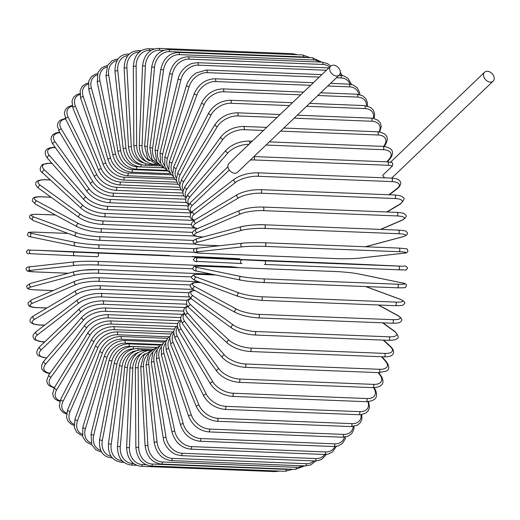 <?xml version="1.0" encoding="UTF-8"?>
<svg xmlns="http://www.w3.org/2000/svg" width="520" height="520" viewBox="0 0 520 520"><rect width="100%" height="100%" fill="white"/><g stroke="black" fill="none" stroke-linecap="round" stroke-linejoin="round"><path stroke-width="0.78" d="M329.862 70.382A6.162 4.452 46.3 0 0 334.022 75.335A6.162 4.452 46.3 0 0 339.255 75.043A6.162 4.452 46.3 0 0 340.125 70.791A6.162 4.452 46.3 0 0 335.966 65.839A6.162 4.452 46.3 0 0 330.733 66.131A6.162 4.452 46.3 0 0 329.862 70.382M330.733 66.131L228.995 163.377A6.162 4.452 46.3 0 0 228.124 167.629A6.162 4.452 46.3 0 0 232.284 172.582A6.162 4.452 46.3 0 0 237.51 172.289L339.255 75.043M384.832 177.847A6.162 4.452 46.3 0 1 382.662 175.338L392.399 166.03A16.309 6.754 164.7 0 0 387.926 165.269L253.968 159.959A16.309 6.754 164.7 0 0 250.296 160.069M387.926 165.269A1.814 1.001 92.3 0 0 388.479 163.254A1.814 1.001 92.3 0 0 387.562 161.87L392.178 162.604L392.75 163.462L392.399 166.03M494 76.895A6.162 4.452 46.3 0 0 489.847 71.942A6.162 4.452 46.3 0 0 484.614 72.234A6.162 4.452 46.3 0 0 483.743 76.486A6.162 4.452 46.3 0 0 487.897 81.439A6.162 4.452 46.3 0 0 493.129 81.146A6.162 4.452 46.3 0 0 494 76.895M46.358 358.131L38.883 355.94C35.841 354.049 36.127 350.961 39.748 346.684A1.814 1.313 46.3 0 0 39.709 348.439A1.814 1.313 46.3 0 0 41.438 349.583A16.309 6.754 164.7 0 0 46.735 357.903M39.748 346.684L79.573 308.614A1.814 1.313 46.3 0 0 79.534 310.375A1.814 1.313 46.3 0 0 81.263 311.519L41.438 349.583M79.573 308.614C85.644 303.596 93.327 301.008 102.622 300.865A1.814 1.001 92.3 0 1 103.538 302.25A1.814 1.001 92.3 0 1 102.986 304.272A16.309 6.754 164.7 0 0 81.263 311.519M184.925 307.522L102.986 304.272M187.122 300.313L101.095 296.901A16.309 5.694 167.9 0 0 79.066 302.868L37.72 334.692A16.309 5.694 167.9 0 0 42.841 341.738L44.843 341.816M44.675 341.978L42.413 341.887A1.814 1.001 -87.7 0 0 42.841 341.738M189.384 296.94L100.815 293.43A1.814 1.001 92.3 0 1 101.738 294.886A1.814 1.001 92.3 0 1 101.095 296.901M100.815 293.43C91.578 293.488 83.844 295.601 77.603 299.774A1.814 1.371 52.4 0 0 77.357 301.613A1.814 1.371 52.4 0 0 79.066 302.868M77.603 299.774L36.257 331.591A1.814 1.371 52.4 0 0 36.01 333.431A1.814 1.371 52.4 0 0 37.72 334.692M188.988 292.773L99.58 289.224A16.309 4.602 171 0 0 77.298 293.872L34.755 319.202A16.309 4.602 171 0 0 39.624 324.922L44.668 325.117M44.538 325.221L39.286 325.013A1.814 1.001 -87.7 0 0 39.624 324.922M192.849 289.406L99.378 285.701A1.814 1.001 92.3 0 1 100.308 287.235A1.814 1.001 92.3 0 1 99.58 289.224M99.378 285.701C90.227 285.668 82.472 287.3 76.102 290.596A1.814 1.423 59.2 0 0 75.627 292.494A1.814 1.423 59.2 0 0 77.298 293.872M76.102 290.596L33.553 315.926A1.814 1.423 59.2 0 0 33.078 317.824A1.814 1.423 59.2 0 0 34.755 319.202M190.528 284.967L98.449 281.314A16.309 3.471 174 0 0 75.985 284.589L32.559 303.238A16.309 3.471 174 0 0 37.258 307.587L46.911 307.97M46.82 308.029L36.998 307.639A1.814 1.001 -87.7 0 0 37.258 307.587M98.078 277.791A1.814 1.001 92.3 0 1 98.332 277.739A1.814 1.001 92.3 0 1 99.268 279.357A1.814 1.001 92.3 0 1 98.449 281.314M198.49 281.717L98.332 277.739C89.278 277.628 81.53 278.766 75.088 281.164A1.814 1.463 66.8 0 0 74.353 283.088A1.814 1.463 66.8 0 0 75.985 284.589M75.088 281.164L31.662 299.806A1.814 1.463 66.8 0 0 30.927 301.736A1.814 1.463 66.8 0 0 32.559 303.238M191.789 276.945L97.708 273.214A16.309 2.308 176.8 0 0 75.133 275.093L31.161 286.917A16.309 2.308 176.8 0 0 35.744 289.874L53.183 290.57M53.125 290.589L35.568 289.894A1.814 1.001 -87.7 0 0 35.744 289.874M74.939 271.512A16.309 2.308 -3.2 0 1 97.507 269.633A1.814 1.001 92.3 0 1 97.682 269.614A1.814 1.001 92.3 0 1 98.612 271.31A1.814 1.001 92.3 0 1 97.708 273.214M211.569 274.131L97.682 269.614L83.031 270.147L74.568 271.55A1.814 1.489 75 0 0 73.554 273.468A1.814 1.489 75 0 0 75.133 275.093M74.568 271.55L30.589 283.374A1.814 1.489 75 0 0 29.575 285.292A1.814 1.489 75 0 0 31.161 286.917M35.094 271.914L68.322 273.234L35.016 271.914A1.814 1.001 -87.7 0 0 35.094 271.914A16.309 1.137 179.6 0 1 30.556 270.374L74.75 265.46A16.309 1.137 179.6 0 1 97.364 264.999L192.816 268.781M34.931 271.908A1.814 1.001 -87.7 0 0 35.016 271.914L27.255 271.031L26 269.23C25.941 267.67 27.385 266.844 30.348 266.76A1.814 1.502 83.7 0 0 30.556 270.374M97.507 261.385L231.303 266.695A1.814 1.001 92.3 0 1 231.387 266.695A1.814 1.001 92.3 0 1 232.154 267.423M239.401 267.709L231.387 266.695L97.422 261.378C88.569 261.105 80.938 261.261 74.535 261.853A1.814 1.502 83.7 0 1 74.724 261.846A16.309 1.137 -0.4 0 1 97.344 261.378A1.814 1.001 92.3 0 1 97.422 261.378A1.814 1.001 92.3 0 1 98.358 263.153A1.814 1.001 92.3 0 1 97.364 264.999M30.537 266.753A1.814 1.502 83.7 0 0 30.348 266.76L74.535 261.853A1.814 1.502 83.7 0 0 74.75 265.46M169.436 255.535L169.436 255.535A1.814 1.001 92.3 0 1 169.442 255.535L35.477 250.218A1.814 1.001 -87.7 0 0 35.471 250.218L169.442 255.535M192.03 256.49A1.814 1.508 -87.3 0 1 192.049 256.49L236.1 258.538A1.814 1.508 -87.3 0 1 236.119 258.538L192.042 256.49M74.815 255.762L30.764 253.721A1.814 1.508 92.7 0 1 30.752 253.721L74.822 255.762A1.814 1.508 92.7 0 0 74.835 255.762L97.422 256.718A1.814 1.001 92.3 0 1 97.422 256.718L74.822 255.762A1.814 1.508 92.7 0 1 74.984 252.142L236.1 258.538L239.291 258.758L240.24 259.461M35.477 250.218L74.984 252.142M231.536 258.414A1.814 1.001 92.3 0 1 232.297 259.149M97.572 253.097A1.814 1.001 92.3 0 1 98.501 254.95A1.814 1.001 92.3 0 1 97.428 256.718M30.914 250.101A1.814 1.508 92.7 0 0 30.752 253.721C27.742 252.974 28.184 255.106 26.305 251.693C30.056 248.534 23.797 250.367 35.471 250.218M98.209 244.849A1.814 1.001 92.3 0 1 99.041 246.772A1.814 1.001 92.3 0 1 97.974 248.463A1.814 1.001 92.3 0 1 97.884 248.45A16.309 1.235 -174.8 0 1 75.38 246.071A1.814 1.502 101.6 0 1 75.706 242.476A16.309 1.235 5.2 0 0 98.209 244.849L194.987 248.69M68.042 233.441L36.751 232.2A16.309 1.235 5.2 0 0 32.097 233.493A1.814 1.502 101.6 0 0 31.571 237.068L75.179 246.051C81.516 247.221 89.115 248.02 97.974 248.463L194.525 252.291L98.066 248.456M32.097 233.493L75.706 242.476M68.023 233.428L36.66 232.186C24.635 232.264 29.959 232.122 27.463 234.195C27.391 235.794 28.756 236.756 31.571 237.068A1.814 1.502 101.6 0 0 31.772 237.094M55.477 215.02L38.889 214.364A1.814 1.001 -87.7 0 0 38.714 214.331L55.419 214.994M38.889 214.364A16.309 2.412 8 0 0 34.073 217.067L76.895 232.915A16.309 2.412 8 0 0 99.229 236.697L193.667 240.442M99.229 236.697A1.814 1.001 92.3 0 1 99.977 238.674A1.814 1.001 92.3 0 1 98.91 240.279A1.814 1.001 92.3 0 1 98.735 240.247M76.895 232.915A1.814 1.489 110.3 0 0 75.186 234.397A1.814 1.489 110.3 0 0 76.017 236.392C75.133 236.457 86.528 239.233 89.713 239.421L98.91 240.279L195.234 244.101M34.073 217.067A1.814 1.489 110.3 0 0 32.364 218.55A1.814 1.489 110.3 0 0 33.196 220.545L76.017 236.392M51.051 197.223L41.873 196.859A1.814 1.001 -87.7 0 0 41.613 196.787L50.96 197.158M41.873 196.859A16.309 3.569 10.8 0 0 36.829 200.941L78.533 223.535A16.309 3.569 10.8 0 0 100.646 228.696L192.614 232.349M100.646 228.696A1.814 1.001 92.3 0 1 101.296 230.711A1.814 1.001 92.3 0 1 100.237 232.245L195.364 236.022M78.533 223.535A1.814 1.456 118.4 0 0 76.784 224.894A1.814 1.456 118.4 0 0 77.337 226.869C83.564 229.84 91.195 231.634 100.237 232.245M36.829 200.941A1.814 1.456 118.4 0 0 35.074 202.293A1.814 1.456 118.4 0 0 35.633 204.275L77.337 226.869M50.414 180.005L45.682 179.816A1.814 1.001 -87.7 0 0 45.337 179.692L50.291 179.888M45.682 179.816A16.309 4.693 13.8 0 0 40.339 185.244L80.613 214.416A16.309 4.693 13.8 0 0 102.434 220.916L191.419 224.452M102.434 220.916A1.814 1.001 92.3 0 1 102.992 222.963A1.814 1.001 92.3 0 1 101.946 224.412L194.909 228.105M80.613 214.416A1.814 1.417 125.9 0 0 78.832 215.638A1.814 1.417 125.9 0 0 79.138 217.568C85.209 221.429 92.814 223.711 101.946 224.412M40.339 185.244A1.814 1.417 125.9 0 0 38.558 186.472A1.814 1.417 125.9 0 0 38.864 188.396L79.138 217.568M52.072 163.43L50.277 163.358A1.814 1.001 -87.7 0 0 49.861 163.169L51.916 163.254M50.277 163.358A16.309 5.785 16.9 0 0 44.584 170.086L83.122 205.608A16.309 5.785 16.9 0 0 104.578 213.415L189.969 216.801M104.578 213.415A1.814 1.001 92.3 0 1 105.053 215.469A1.814 1.001 92.3 0 1 104.02 216.847L193.947 220.415M83.122 205.608A1.814 1.365 132.7 0 0 81.322 206.719A1.814 1.365 132.7 0 0 81.4 208.566C87.276 213.291 94.809 216.053 104.02 216.847M44.584 170.086A1.814 1.365 132.7 0 0 42.783 171.197A1.814 1.365 132.7 0 0 42.868 173.043L81.4 208.566M55.354 147.609A16.309 6.838 20.1 0 0 49.53 155.591L86.034 197.197A16.309 6.838 20.1 0 0 107.075 206.245L188.227 209.469M107.075 206.245A1.814 1.001 92.3 0 1 107.458 208.306A1.814 1.001 92.3 0 1 106.438 209.606L190.964 212.959M86.034 197.197A1.814 1.306 138.7 0 0 84.214 198.198A1.814 1.306 138.7 0 0 84.103 199.94C89.733 205.498 97.181 208.715 106.438 209.606M49.53 155.591A1.814 1.306 138.7 0 0 47.71 156.585A1.814 1.306 138.7 0 0 47.6 158.334L84.103 199.94M59.956 132.73A16.309 7.833 23.6 0 0 55.133 141.869L89.323 189.241A16.309 7.833 23.6 0 0 109.895 199.472L186.18 202.494M109.895 199.472A1.814 1.001 92.3 0 1 110.195 201.513A1.814 1.001 92.3 0 1 109.187 202.735L188.266 205.875M89.323 189.241A1.814 1.235 144.2 0 0 87.497 190.131A1.814 1.235 144.2 0 0 87.217 191.756C92.573 198.114 99.898 201.773 109.187 202.735M55.133 141.869A1.814 1.235 144.2 0 0 53.307 142.76A1.814 1.235 144.2 0 0 53.027 144.385L87.217 191.756M65.624 118.905A16.309 8.775 27.3 0 0 61.354 129.019L92.976 181.799A16.309 8.775 27.3 0 0 113.022 193.128L183.814 195.936M113.022 193.128A1.814 1.001 92.3 0 1 113.237 195.15A1.814 1.001 92.3 0 1 112.249 196.3L185.601 199.206M92.976 181.799A1.814 1.151 149.1 0 0 91.143 182.585A1.814 1.151 149.1 0 0 90.721 184.087C95.765 191.191 102.941 195.26 112.249 196.3M61.354 129.019A1.814 1.151 149.1 0 0 59.52 129.812A1.814 1.151 149.1 0 0 59.098 131.306L90.721 184.087M72.3 106.171A16.309 9.646 31.4 0 0 68.153 117.137L96.96 174.922A16.309 9.646 31.4 0 0 116.428 187.278L181.142 189.846M116.428 187.278A1.814 1.001 92.3 0 1 116.565 189.261A1.814 1.001 92.3 0 1 115.596 190.339L182.845 193.005M96.96 174.922A1.814 1.066 153.5 0 0 95.121 175.617A1.814 1.066 153.5 0 0 94.575 176.982C99.281 184.789 106.288 189.241 115.596 190.339M68.153 117.137A1.814 1.066 153.5 0 0 66.306 117.838A1.814 1.066 153.5 0 0 65.767 119.197L94.575 176.982M79.859 94.562A16.309 10.439 35.9 0 0 75.465 106.327L101.244 168.675A16.309 10.439 35.9 0 0 120.094 181.961L178.178 184.269M120.094 181.961A1.814 1.001 92.3 0 1 120.153 183.898A1.814 1.001 92.3 0 1 119.203 184.906L179.966 187.311M101.244 168.675A1.814 0.969 157.5 0 0 99.398 169.28A1.814 0.969 157.5 0 0 98.755 170.495C103.09 178.958 109.909 183.755 119.203 184.906M75.465 106.327A1.814 0.969 157.5 0 0 73.612 106.931A1.814 0.969 157.5 0 0 72.969 108.147L98.755 170.495M88.185 84.117A16.309 11.161 40.8 0 0 83.239 96.655L105.794 163.091A16.309 11.161 40.8 0 0 123.987 177.222L174.947 179.244M123.987 177.222A1.814 1.001 92.3 0 1 123.974 179.094A1.814 1.001 92.3 0 1 123.052 180.031L176.943 182.169M105.794 163.091A1.814 0.865 161.2 0 0 103.942 163.605A1.814 0.865 161.2 0 0 103.213 164.678C107.159 173.732 113.77 178.847 123.052 180.031M83.239 96.655A1.814 0.865 161.2 0 0 81.386 97.169A1.814 0.865 161.2 0 0 80.659 98.241L103.213 164.678M97.201 74.913A16.309 11.791 46.3 0 0 91.423 88.205L110.578 158.23A16.309 11.791 46.3 0 0 128.076 173.089L171.47 174.811M128.076 173.089A1.814 1.001 92.3 0 1 127.095 175.767L173.784 177.619M110.578 158.23A1.814 0.747 164.7 0 0 108.719 158.652A1.814 0.747 164.7 0 0 107.926 159.569C111.449 169.156 117.838 174.551 127.095 175.767M91.423 88.205A1.814 0.747 164.7 0 0 89.564 88.634A1.814 0.747 164.7 0 0 88.77 89.551L107.926 159.569M106.86 67.015A16.309 12.337 52.4 0 0 99.944 81.035L115.557 154.109A16.309 12.337 52.4 0 0 132.327 169.598L167.778 171.002M132.327 169.598A1.814 1.001 92.3 0 1 131.32 172.133L170.528 173.686M115.557 154.109A1.814 0.63 167.9 0 0 113.698 154.453A1.814 0.63 167.9 0 0 112.847 155.214C115.927 165.263 122.083 170.898 131.32 172.133M99.944 81.035A1.814 0.63 167.9 0 0 98.085 81.38A1.814 0.63 167.9 0 0 97.234 82.141L112.847 155.214M117.117 60.515A16.309 12.786 59.2 0 0 108.745 75.205L120.698 150.774A16.309 12.786 59.2 0 0 136.715 166.77L163.904 167.85M136.715 166.77A1.814 1.001 92.3 0 1 135.681 169.156L167.2 170.411M120.698 150.774A1.814 0.514 171 0 0 118.833 151.034A1.814 0.514 171 0 0 117.936 151.632C120.556 162.078 126.471 167.915 135.681 169.156M108.745 75.205A1.814 0.514 171 0 0 106.886 75.465A1.814 0.514 171 0 0 105.989 76.063L117.936 151.632M129.136 54.223A1.814 1.001 -87.7 0 0 128.745 54.061L129.285 54.08M127.933 55.51A16.309 13.137 66.8 0 0 117.76 70.759L125.957 148.245A16.309 13.137 66.8 0 0 141.005 164.626M141.213 164.691A1.814 1.001 92.3 0 1 140.147 166.875L163.859 167.811M125.957 148.245A1.814 0.384 174 0 0 124.091 148.421A1.814 0.384 174 0 0 123.162 148.863C125.301 159.62 130.962 165.626 140.147 166.875M117.76 70.759A1.814 0.384 174 0 0 115.895 70.934A1.814 0.384 174 0 0 114.972 71.377L123.162 148.863M139.562 51.844A1.814 1.001 -87.7 0 0 138.665 50.602L141.16 50.7M139.224 52.136A16.309 13.39 75 0 0 126.913 67.73L131.294 146.549A16.309 13.39 75 0 0 143.591 162.916M145.743 163.794A1.814 1.001 92.3 0 1 144.697 165.288L160.602 165.919M131.294 146.549L128.486 146.913C130.124 157.917 135.525 164.041 144.697 165.288M126.913 67.73L124.105 68.094L128.486 146.913M150.956 50.453L149.611 50.401A1.814 1.001 -87.7 0 0 148.674 48.705L154.356 48.925M149.611 50.401A16.309 13.539 83.7 0 0 136.136 66.138L136.669 145.685A16.309 13.539 83.7 0 0 146.393 161.629M150.169 163.585A1.814 1.001 92.3 0 1 149.279 164.417L157.163 164.73M136.669 145.685L133.855 145.808C134.979 156.969 140.12 163.169 149.279 164.417M136.136 66.138L133.322 66.261L133.855 145.808M297.303 54.73L292.656 53.69A1.814 1.001 92.3 0 1 293.475 54.581M163.599 50.395L159.627 50.232A1.814 1.001 -87.7 0 0 158.698 48.38L292.656 53.69M159.627 50.232A16.309 13.585 92.7 0 0 145.366 65.995L142.044 145.665A16.309 13.585 92.7 0 0 149.506 160.894M154.388 164.034A1.814 1.001 92.3 0 1 153.868 164.268L155.266 164.327M142.044 145.665L139.23 145.548C139.841 156.787 144.722 163.026 153.868 164.268M145.366 65.995L142.558 65.871L139.23 145.548M302.614 54.945A1.814 1.001 92.3 0 1 303.531 56.959L169.566 51.643A1.814 1.001 -87.7 0 0 168.649 49.627L302.614 54.945L310.122 57.668M306.663 57.532A16.309 13.533 101.6 0 0 303.531 56.959M169.566 51.643A16.309 13.533 101.6 0 0 154.524 67.301L147.375 146.497A16.309 13.533 101.6 0 0 152.945 160.836M147.375 146.497L144.579 146.133L147.836 158.938L157.664 164.788M154.524 67.301L151.73 66.937L144.579 146.133M312.423 57.759A1.814 1.001 92.3 0 1 313.326 59.93L179.361 54.62A1.814 1.001 -87.7 0 0 178.458 52.449L312.423 57.759L321.614 62.108M319.391 62.023A16.309 13.37 110.3 0 0 313.326 59.93M179.361 54.62A16.309 13.37 110.3 0 0 163.547 70.057L152.62 148.167A16.309 13.37 110.3 0 0 156.669 161.564M152.62 148.167L149.858 147.556L152.029 159.471L160.413 165.789M163.547 70.057L160.784 69.446L149.858 147.556M322.017 62.127A1.814 1.001 92.3 0 1 322.894 64.448L188.929 59.137A1.814 1.001 -87.7 0 0 188.058 56.81L322.017 62.127L327.6 63.642L330.772 66.099M329.673 67.145A16.309 13.111 118.4 0 0 322.894 64.448M188.929 59.137A16.309 13.111 118.4 0 0 172.367 74.23L157.749 150.663A16.309 13.111 118.4 0 0 160.583 163.156M157.749 150.663A1.814 0.397 -169.2 0 1 155.909 150.332A1.814 0.397 -169.2 0 1 155.019 149.805L156.754 161.72L161.74 166.621L163.371 167.356M172.367 74.23A1.814 0.397 -169.2 0 1 170.521 73.905A1.814 0.397 -169.2 0 1 169.637 73.379L155.019 149.805M340.724 75.368A16.309 12.753 125.9 0 0 339.885 74.198M326.43 70.245L198.205 65.163A1.814 1.001 -87.7 0 0 197.359 62.686L328.881 67.906M198.205 65.163A16.309 12.753 125.9 0 0 180.908 79.794L162.708 153.966A16.309 12.753 125.9 0 0 164.593 165.626M162.708 153.966A1.814 0.52 -166.2 0 1 160.875 153.556A1.814 0.52 -166.2 0 1 160.037 152.867L160.7 163.442L164.756 168.525L166.511 169.578M180.908 79.794A1.814 0.52 -166.2 0 1 179.069 79.385A1.814 0.52 -166.2 0 1 178.23 78.695L160.037 152.867M351.5 84.474L348.088 78.448L343.909 75.998L340.269 75.348A1.814 1.001 92.3 0 1 341.075 77.961L336.388 77.779M350.162 84.221A16.309 12.292 132.7 0 0 341.075 77.961M319.261 77.097L207.109 72.65A1.814 1.001 -87.7 0 0 206.31 70.031L321.861 74.614M207.109 72.65A16.309 12.292 132.7 0 0 189.111 86.703L167.472 158.048A16.309 12.292 132.7 0 0 168.597 168.961M167.472 158.048A1.814 0.643 -163.1 0 1 165.646 157.553A1.814 0.643 -163.1 0 1 164.859 156.715L164.769 166.212L167.863 171.08L169.793 172.517M189.111 86.703A1.814 0.643 -163.1 0 1 187.285 86.21A1.814 0.643 -163.1 0 1 186.498 85.371L164.859 156.715M359.912 94.659L359.6 92.495L357.272 87.893L353.366 85.085L348.79 84.103A1.814 1.001 92.3 0 1 349.622 85.046A1.814 1.001 92.3 0 1 349.55 86.859L327.795 85.995M358.781 94.413A16.309 11.745 138.7 0 0 349.55 86.859M310.668 85.312L215.586 81.543A1.814 1.001 -87.7 0 0 215.657 79.729A1.814 1.001 -87.7 0 0 214.825 78.787L313.404 82.7M215.586 81.543A16.309 11.745 138.7 0 0 196.911 94.906L171.997 162.89A16.309 11.745 138.7 0 0 172.523 173.121M171.997 162.89A1.814 0.76 -159.9 0 1 170.183 162.305A1.814 0.76 -159.9 0 1 169.468 161.317L168.766 169.806L171.1 174.401L173.134 176.202M196.911 94.906A1.814 0.76 -159.9 0 1 195.097 94.328A1.814 0.76 -159.9 0 1 194.383 93.34L169.468 161.317M367.471 106.034L367.419 102.706L365.703 98.501L362.349 95.615L356.818 94.205A1.814 1.001 92.3 0 1 357.663 95.212A1.814 1.001 92.3 0 1 357.519 97.091L317.831 95.517M366.529 105.82A16.309 11.102 144.2 0 0 357.519 97.091M300.709 94.835L223.555 91.773A1.814 1.001 -87.7 0 0 223.704 89.901A1.814 1.001 -87.7 0 0 222.853 88.888L303.576 92.092M223.555 91.773A16.309 11.102 144.2 0 0 204.25 104.345L176.254 168.441A16.309 11.102 144.2 0 0 176.293 178.061M176.254 168.441A1.814 0.871 -156.4 0 1 174.447 167.772A1.814 0.871 -156.4 0 1 173.817 166.641L172.647 174.317L174.369 178.522L176.475 180.629M204.25 104.345A1.814 0.871 -156.4 0 1 202.449 103.675A1.814 0.871 -156.4 0 1 201.812 102.544L173.817 166.641M374.107 118.515L374.654 114.114L373.425 110.253L370.669 107.432L364.286 105.573A1.814 1.001 92.3 0 1 365.151 106.659A1.814 1.001 92.3 0 1 364.936 108.583L306.586 106.269M373.321 118.352A16.309 10.374 149.1 0 0 364.936 108.583M289.458 105.586L230.971 103.266A1.814 1.001 -87.7 0 0 231.192 101.341A1.814 1.001 -87.7 0 0 230.321 100.256L292.454 102.72M230.971 103.266A16.309 10.374 149.1 0 0 211.075 114.946L180.206 174.668A16.309 10.374 149.1 0 0 179.868 183.709M180.206 174.668A1.814 0.975 -152.7 0 1 178.412 173.908A1.814 0.975 -152.7 0 1 177.873 172.633L176.312 179.491L177.535 183.352L179.738 185.776M211.075 114.946A1.814 0.975 -152.7 0 1 209.287 114.185A1.814 0.975 -152.7 0 1 208.748 112.912L177.873 172.633M379.71 132.008L381.238 126.412L380.419 123.032L378.19 120.374L373.438 118.372L371.144 118.124A1.814 1.001 92.3 0 1 372.028 119.281A1.814 1.001 92.3 0 1 371.728 121.245L294.132 118.17M379.06 131.905A16.309 9.575 153.5 0 0 371.728 121.245M277.011 117.487L237.764 115.934A1.814 1.001 -87.7 0 0 238.062 113.965A1.814 1.001 -87.7 0 0 237.185 112.808L280.124 114.51M237.764 115.934A16.309 9.575 153.5 0 0 217.334 126.62L183.82 181.513A16.309 9.575 153.5 0 0 183.203 190.008M183.82 181.513A1.814 1.073 -148.6 0 1 182.039 180.667A1.814 1.073 -148.6 0 1 181.623 179.257L179.725 185.484L180.544 188.864L182.871 191.6M217.334 126.62A1.814 1.073 -148.6 0 1 215.553 125.775A1.814 1.073 -148.6 0 1 215.131 124.365L181.623 179.257M383.559 146.419L384.091 145.678A1.814 1.157 35.9 0 0 384.976 145.327C390.936 135.616 384.072 132.645 377.344 131.762A1.814 1.001 92.3 0 1 378.241 132.99A1.814 1.001 92.3 0 1 377.858 134.986L280.572 131.125M384.091 145.678A16.309 8.697 157.5 0 0 377.858 134.986M263.452 130.448L243.893 129.675A1.814 1.001 -87.7 0 0 244.276 127.68A1.814 1.001 -87.7 0 0 243.38 126.445L266.669 127.367M243.893 129.675A16.309 8.697 157.5 0 0 222.976 139.288L187.077 188.936A16.309 8.697 157.5 0 0 186.277 196.879M187.077 188.936A1.814 1.157 -144.1 0 1 185.315 187.993A1.814 1.157 -144.1 0 1 185.022 186.459L182.839 191.945L183.306 194.942L185.842 198.036M222.976 139.288A1.814 1.157 -144.1 0 1 221.208 138.346A1.814 1.157 -144.1 0 1 220.922 136.812L185.022 186.459M386.834 161.837L389.077 159.244A1.814 1.242 40.8 0 0 389.935 158.919C395.753 151.06 391.151 147.381 382.831 146.38A1.814 1.001 92.3 0 1 383.734 147.687A1.814 1.001 92.3 0 1 383.272 149.702L266.012 145.048M389.077 159.244A16.309 7.755 161.2 0 0 383.272 149.702M249.697 143.591A1.814 1.001 -87.7 0 0 248.865 141.063L252.207 141.193M248.879 144.372A16.309 7.755 161.2 0 0 227.955 152.854L189.95 196.879A16.309 7.755 161.2 0 0 189.111 204.25M189.95 196.879A1.814 1.242 -139.2 0 1 188.201 195.839A1.814 1.242 -139.2 0 1 188.065 194.181L185.614 199.102L185.848 201.714L188.636 205.036M227.955 152.854A1.814 1.242 -139.2 0 1 226.207 151.808A1.814 1.242 -139.2 0 1 226.07 150.156L188.065 194.181M229.294 170.02L192.413 205.27A16.309 6.754 164.7 0 0 191.756 212.043M192.413 205.27A1.814 1.313 -133.7 0 1 190.684 204.126A1.814 1.313 -133.7 0 1 190.73 202.371L227.955 166.784M253.968 159.959A1.814 1.001 -87.7 0 0 254.534 158.197A1.814 1.001 -87.7 0 0 253.883 156.637M391.515 178.113A1.814 1.001 92.3 0 1 392.431 179.576A1.814 1.001 92.3 0 1 391.794 181.584L257.829 176.267A1.814 1.001 -87.7 0 0 258.472 174.258A1.814 1.001 -87.7 0 0 257.55 172.796L391.515 178.113C395.226 178.321 397.774 179.03 399.159 180.239C401.622 182.403 401.122 185.127 397.663 188.409A1.814 1.371 52.4 0 1 396.916 188.63A16.309 5.694 167.9 0 0 391.794 181.584M388.954 194.76L396.916 188.63M257.829 176.267A16.309 5.694 167.9 0 0 235.8 182.24L194.454 214.058A16.309 5.694 167.9 0 0 194.395 220.181M194.454 214.058A1.814 1.371 -127.6 0 1 192.744 212.803A1.814 1.371 -127.6 0 1 192.992 210.964L190.567 213.551L190.106 217.256L191.497 219.135L194.012 220.441M235.8 182.24A1.814 1.371 -127.6 0 1 234.091 180.986A1.814 1.371 -127.6 0 1 234.338 179.14L192.992 210.964M394.641 194.987A1.814 1.001 92.3 0 1 395.571 196.528A1.814 1.001 92.3 0 1 394.843 198.517L260.877 193.2A1.814 1.001 -87.7 0 0 261.606 191.211A1.814 1.001 -87.7 0 0 260.676 189.67L394.641 194.987C399.776 195.468 402.493 196.242 402.799 197.301C405.093 197.873 404.287 200.129 400.368 204.074A1.814 1.423 59.2 0 1 399.718 204.237A16.309 4.602 171 0 0 394.843 198.517M386.744 211.958L399.718 204.237M260.877 193.2A16.309 4.602 171 0 0 238.596 197.841L196.047 223.171A16.309 4.602 171 0 0 197.594 228.56M196.047 223.171A1.814 1.423 -120.8 0 1 194.376 221.8A1.814 1.423 -120.8 0 1 194.85 219.901L191.815 222.755L191.451 224.816L192.419 226.668L193.967 227.728L197.314 228.677M238.596 197.841A1.814 1.423 -120.8 0 1 236.925 196.469A1.814 1.423 -120.8 0 1 237.4 194.571L194.85 219.901M396.669 212.414A1.814 1.001 92.3 0 1 396.929 212.362A1.814 1.001 92.3 0 1 397.859 213.98A1.814 1.001 92.3 0 1 397.04 215.936L263.081 210.619A1.814 1.001 -87.7 0 0 263.894 208.663A1.814 1.001 -87.7 0 0 262.964 207.044L396.929 212.362C405.776 213.057 404.216 214.019 405.632 215.007C406.939 216.353 405.815 218.082 402.266 220.194A1.814 1.463 66.8 0 1 401.739 220.285A16.309 3.471 174 0 0 397.04 215.936M380.517 229.398L401.739 220.285M263.081 210.619A16.309 3.471 174 0 0 240.617 213.895L197.191 232.544A16.309 3.471 174 0 0 201.883 236.893L203.268 236.951M201.883 236.893A1.814 1.001 92.3 0 1 201.63 236.944L203.073 237.003M197.191 232.544A1.814 1.463 -113.2 0 1 195.553 231.042A1.814 1.463 -113.2 0 1 196.287 229.119C192.738 231.225 191.614 232.953 192.92 234.299C194.337 235.287 192.777 236.249 201.63 236.944M240.617 213.895A1.814 1.463 -113.2 0 1 238.986 212.394A1.814 1.463 -113.2 0 1 239.72 210.47L196.287 229.119M398.184 230.126A1.814 1.001 92.3 0 1 398.353 230.107A1.814 1.001 92.3 0 1 399.288 231.803A1.814 1.001 92.3 0 1 398.385 233.708L264.42 228.391A1.814 1.001 -87.7 0 0 265.324 226.486A1.814 1.001 -87.7 0 0 264.394 224.79A1.814 1.001 -87.7 0 0 264.219 224.809A16.309 2.308 -3.2 0 0 241.65 226.688M365.437 246.753L402.968 236.665A16.309 2.308 176.8 0 0 398.385 233.708M402.968 236.665A1.814 1.489 75 0 0 403.338 236.626C407.062 235.268 408.337 233.883 407.154 232.472C405.093 231.231 408.72 230.984 398.353 230.107L264.394 224.79C255.756 224.146 240.325 226.499 241.274 226.733L197.301 238.556A1.814 1.489 -105 0 0 196.287 240.468A1.814 1.489 -105 0 0 197.873 242.099A16.309 2.308 176.8 0 0 202.449 245.05L219.635 245.733M264.42 228.391A16.309 2.308 176.8 0 0 241.846 230.275L197.873 242.099M202.449 245.05A1.814 1.001 92.3 0 1 202.28 245.076A1.814 1.001 92.3 0 1 202.111 245.037M241.846 230.275A1.814 1.489 -105 0 1 240.266 228.644A1.814 1.489 -105 0 1 241.274 226.733M265.031 242.775L398.827 248.086A1.814 1.001 92.3 0 1 398.912 248.086A1.814 1.001 92.3 0 1 399.841 249.86A1.814 1.001 92.3 0 1 398.853 251.7L264.888 246.389A1.814 1.001 -87.7 0 0 265.882 244.543A1.814 1.001 -87.7 0 0 264.947 242.769A1.814 1.001 -87.7 0 0 264.862 242.769A16.309 1.137 -0.4 0 0 242.249 243.237A1.814 1.502 -96.3 0 0 242.06 243.243L197.867 248.15A1.814 1.502 -96.3 0 1 198.055 248.144M264.888 246.389A16.309 1.137 179.6 0 0 242.275 246.85L198.081 251.764A16.309 1.137 179.6 0 0 202.618 253.305L336.583 258.622A16.309 1.137 179.6 0 0 359.197 258.154L403.39 253.247A16.309 1.137 179.6 0 0 398.853 251.7M403.39 253.247A1.814 1.502 83.7 0 0 403.774 253.201M359.197 258.154A1.814 1.502 83.7 0 0 359.574 258.115M202.618 253.305A1.814 1.001 92.3 0 1 202.534 253.305L336.499 258.622C345.351 258.895 352.982 258.739 359.385 258.147L403.579 253.24C406.328 253.266 407.778 252.441 407.927 250.776C405.691 248.631 411.19 249.125 398.912 248.086L264.947 242.769C256.094 242.495 248.463 242.651 242.06 243.243A1.814 1.502 -96.3 0 0 242.275 246.85M198.081 251.764A1.814 1.502 -96.3 0 1 197.867 248.15C195.124 248.125 193.674 248.95 193.525 250.614C195.761 252.759 190.255 252.265 202.534 253.305M398.6 266.156A1.814 1.001 92.3 0 1 399.522 268.014A1.814 1.001 92.3 0 1 398.45 269.783L264.485 264.466A1.814 1.001 -87.7 0 0 265.564 262.697A1.814 1.001 -87.7 0 0 264.635 260.845L403.163 266.279A1.814 1.508 92.7 0 0 403.163 266.279L202.54 257.966L264.635 260.845M403.013 269.9L398.457 269.783C410.118 269.627 403.832 271.486 407.615 268.3C406.725 266.305 405.243 265.636 403.169 266.279L359.099 264.238A1.814 1.508 92.7 0 0 359.093 264.238L336.499 263.283A1.814 1.001 92.3 0 1 336.499 263.283L202.534 257.966A1.814 1.001 92.3 0 1 202.54 257.966C190.866 258.122 197.158 256.256 193.369 259.447C194.259 261.437 195.741 262.113 197.815 261.463A1.814 1.508 -87.3 0 1 197.977 257.842M241.878 263.51L197.821 261.463L241.885 263.51A1.814 1.508 -87.3 0 1 242.047 259.889M264.485 264.466L398.45 269.783M402.565 282.99A1.814 1.502 101.6 0 0 402.155 282.906L358.54 273.93A16.309 1.235 5.2 0 0 336.043 271.55L202.078 266.233A16.309 1.235 5.2 0 0 197.425 267.534L241.033 276.517A16.309 1.235 5.2 0 0 263.536 278.889L397.495 284.206A1.814 1.001 92.3 0 1 398.333 286.124A1.814 1.001 92.3 0 1 397.26 287.814A1.814 1.001 92.3 0 1 397.169 287.8L263.393 282.497M397.495 284.206A16.309 1.235 5.2 0 0 402.155 282.906M241.033 276.517A1.814 1.502 -78.4 0 0 240.708 280.111A16.309 1.235 -174.8 0 0 263.211 282.49A1.814 1.001 -87.7 0 0 263.296 282.497A1.814 1.001 -87.7 0 0 264.368 280.813A1.814 1.001 -87.7 0 0 263.536 278.889M358.943 274.007A1.814 1.502 101.6 0 0 358.54 273.93M197.1 271.135A1.814 1.502 -78.4 0 1 196.898 271.108L240.506 280.092C246.844 281.262 254.442 282.061 263.296 282.497L397.26 287.814C409.221 287.82 404.17 287.703 406.465 285.798C406.451 284.128 405.087 283.173 402.356 282.932L358.741 273.949C352.404 272.779 344.812 271.98 335.953 271.538L201.988 266.227A1.814 1.001 92.3 0 1 202.078 266.233M201.988 266.227C190.034 266.214 195.084 266.338 192.79 268.242C192.797 269.913 194.168 270.868 196.898 271.108A1.814 1.502 -78.4 0 1 197.425 267.534M215.897 275.022L201.227 274.443A16.309 2.412 8 0 0 196.411 277.141L239.233 292.988A16.309 2.412 8 0 0 261.567 296.771L395.531 302.088A1.814 1.001 92.3 0 1 396.272 304.064A1.814 1.001 92.3 0 1 395.213 305.669A1.814 1.001 92.3 0 1 395.031 305.637M261.072 300.32A1.814 1.001 -87.7 0 0 261.248 300.358L395.213 305.669C405.509 305.604 402.11 305.052 404.209 303.901C405.626 302.809 404.469 301.327 400.731 299.455A1.814 1.489 110.3 0 0 400.348 299.383L365.709 286.565M395.531 302.088A16.309 2.412 8 0 0 400.348 299.383M239.233 292.988A1.814 1.489 -69.7 0 0 237.517 294.476A1.814 1.489 -69.7 0 0 238.355 296.465L246.987 298.668L261.248 300.358A1.814 1.001 -87.7 0 0 262.308 298.747A1.814 1.001 -87.7 0 0 261.567 296.771M215.728 274.989L201.052 274.404A1.814 1.001 92.3 0 1 201.227 274.443M201.052 274.404C190.749 274.469 194.149 275.028 192.049 276.172C190.632 277.271 191.796 278.752 195.533 280.618A1.814 1.489 -69.7 0 1 194.694 278.629A1.814 1.489 -69.7 0 1 196.411 277.141M200.733 282.542L199.979 282.516A16.309 3.569 10.8 0 0 194.935 286.598L236.645 309.192A16.309 3.569 10.8 0 0 258.752 314.353L392.717 319.663A1.814 1.001 92.3 0 1 393.367 321.685A1.814 1.001 92.3 0 1 392.308 323.213C401.011 323.245 399.782 322.101 401.219 321.204C402.603 319.943 401.629 318.117 398.294 315.725A1.814 1.456 118.4 0 0 397.761 315.582L378.222 305M392.717 319.663A16.309 3.569 10.8 0 0 397.761 315.582M258.089 317.824A1.814 1.001 -87.7 0 0 258.349 317.902A1.814 1.001 -87.7 0 0 259.402 316.368A1.814 1.001 -87.7 0 0 258.752 314.353M200.544 282.471L199.719 282.438A1.814 1.001 92.3 0 1 199.979 282.516M199.719 282.438C191.022 282.412 192.25 283.556 190.814 284.453C189.43 285.708 190.405 287.534 193.739 289.926A1.814 1.456 -61.6 0 1 193.186 287.95A1.814 1.456 -61.6 0 1 194.935 286.598M193.739 289.926L235.45 312.52A1.814 1.456 -61.6 0 1 234.891 310.544A1.814 1.456 -61.6 0 1 236.645 309.192M194.786 290.492A16.309 4.693 13.8 0 0 193.018 295.822L233.292 324.994A16.309 4.693 13.8 0 0 255.106 331.5L389.071 336.817A1.814 1.001 92.3 0 1 389.63 338.858A1.814 1.001 92.3 0 1 388.583 340.308C393.64 340.256 396.416 339.69 396.923 338.604C399.217 338.175 398.6 335.842 395.057 331.604A1.814 1.417 125.9 0 0 394.407 331.383L382.597 322.829M389.071 336.817A16.309 4.693 13.8 0 0 394.407 331.383M388.583 340.308L254.625 334.997A1.814 1.001 -87.7 0 0 255.665 333.541A1.814 1.001 -87.7 0 0 255.106 331.5M194.506 290.342L191.308 291.025L189.677 291.974L188.578 293.728L188.792 295.925L191.542 298.981A1.814 1.417 -54.1 0 1 191.237 297.05A1.814 1.417 -54.1 0 1 193.018 295.822M191.542 298.981L231.816 328.146A1.814 1.417 -54.1 0 1 231.511 326.222A1.814 1.417 -54.1 0 1 233.292 324.994M191.022 298.584A16.309 5.785 16.9 0 0 190.671 304.752L229.203 340.275A16.309 5.785 16.9 0 0 250.666 348.082L384.625 353.399A1.814 1.001 92.3 0 1 385.099 355.453A1.814 1.001 92.3 0 1 384.066 356.831C387.79 356.915 390.39 356.401 391.872 355.29C394.478 353.256 394.206 350.48 391.06 346.957A1.814 1.365 132.7 0 0 390.325 346.671L383.195 340.1M384.625 353.399A16.309 5.785 16.9 0 0 390.325 346.671M384.066 356.831L250.101 351.513A1.814 1.001 -87.7 0 0 251.134 350.135A1.814 1.001 -87.7 0 0 250.666 348.082M190.658 298.279L188.136 299.377L186.596 301.164L186.791 304.974L188.948 307.71A1.814 1.365 -47.3 0 1 188.87 305.864A1.814 1.365 -47.3 0 1 190.671 304.752M188.948 307.71L227.487 343.232A1.814 1.365 -47.3 0 1 227.403 341.387A1.814 1.365 -47.3 0 1 229.203 340.275M187.766 306.462A16.309 6.838 20.1 0 0 187.909 313.32L224.412 354.926A16.309 6.838 20.1 0 0 245.453 363.974L379.418 369.291A1.814 1.001 92.3 0 1 379.801 371.345A1.814 1.001 92.3 0 1 378.781 372.645L386.347 371.079C389.61 369.401 389.603 366.262 386.328 361.666A1.814 1.306 138.7 0 0 385.528 361.316L381.505 356.726M379.418 369.291A16.309 6.838 20.1 0 0 385.528 361.316M378.781 372.645L244.816 367.328A1.814 1.001 -87.7 0 0 245.837 366.028A1.814 1.001 -87.7 0 0 245.453 363.974M187.356 305.923L185.958 306.651L183.898 309.179L183.658 311.519L185.978 316.062A1.814 1.306 -41.3 0 1 186.089 314.314A1.814 1.306 -41.3 0 1 187.909 313.32M185.978 316.062L222.482 357.669A1.814 1.306 -41.3 0 1 222.593 355.921A1.814 1.306 -41.3 0 1 224.412 354.926M184.503 313.989A16.309 7.833 23.6 0 0 184.756 321.451L218.946 368.829A16.309 7.833 23.6 0 0 239.519 379.054L373.484 384.371A1.814 1.001 92.3 0 1 373.776 386.412A1.814 1.001 92.3 0 1 372.775 387.641C380.919 387.368 386.094 384.059 380.9 375.615A1.814 1.235 144.2 0 0 380.062 375.219L378.19 372.625M373.484 384.371A16.309 7.833 23.6 0 0 380.062 375.219M372.775 387.641L238.81 382.324A1.814 1.001 -87.7 0 0 239.817 381.095A1.814 1.001 -87.7 0 0 239.519 379.054M184.093 313.137L181.103 316.16L180.615 318.838L182.65 323.973A1.814 1.235 -35.8 0 1 182.93 322.348A1.814 1.235 -35.8 0 1 184.756 321.451M182.65 323.973L216.84 371.345A1.814 1.235 -35.8 0 1 217.119 369.72A1.814 1.235 -35.8 0 1 218.946 368.829M181.077 321.074A16.309 8.775 27.3 0 0 181.233 329.095L212.856 381.875A16.309 8.775 27.3 0 0 232.901 393.211L366.86 398.528A1.814 1.001 92.3 0 1 367.075 400.543A1.814 1.001 92.3 0 1 366.087 401.694C372.814 401.213 379.984 399.113 374.822 388.694A1.814 1.151 149.1 0 0 373.971 388.271L373.607 387.654M366.86 398.528A16.309 8.775 27.3 0 0 373.971 388.271M366.087 401.694L232.128 396.376A1.814 1.001 -87.7 0 0 233.116 395.226A1.814 1.001 -87.7 0 0 232.901 393.211M180.739 319.846L178.016 322.66L177.261 325.611L178.978 331.383A1.814 1.151 -30.9 0 1 179.394 329.888A1.814 1.151 -30.9 0 1 181.233 329.095M178.978 331.383L210.6 384.163A1.814 1.151 -30.9 0 1 211.016 382.668A1.814 1.151 -30.9 0 1 212.856 381.875M177.444 327.632A16.309 9.646 31.4 0 0 177.372 336.193L206.18 393.972A16.309 9.646 31.4 0 0 225.654 406.334L359.613 411.645A1.814 1.001 92.3 0 1 359.749 413.628A1.814 1.001 92.3 0 1 358.781 414.707L360.978 414.648L365.989 413.004L368.433 410.514L369.525 407.199L368.537 401.622M359.613 411.645A16.309 9.646 31.4 0 0 367.868 401.681M358.781 414.707L224.816 409.39A1.814 1.001 -87.7 0 0 225.784 408.31A1.814 1.001 -87.7 0 0 225.654 406.334M177.255 325.981L174.714 328.536L173.615 331.851L174.987 338.247A1.814 1.066 -26.5 0 1 175.526 336.888A1.814 1.066 -26.5 0 1 177.372 336.193M174.987 338.247L203.794 396.032A1.814 1.066 -26.5 0 1 204.341 394.667A1.814 1.066 -26.5 0 1 206.18 393.972M173.608 333.587A16.309 10.439 35.9 0 0 173.192 342.68L198.978 405.028A16.309 10.439 35.9 0 0 217.828 418.321L351.787 423.631A1.814 1.001 92.3 0 1 351.851 425.568A1.814 1.001 92.3 0 1 350.903 426.569L357.325 425.262L360.399 422.611L361.92 418.951L361.797 414.544M351.787 423.631A16.309 10.439 35.9 0 0 360.99 414.648M350.903 426.569L216.938 421.259A1.814 1.001 -87.7 0 0 217.886 420.251A1.814 1.001 -87.7 0 0 217.828 418.321M173.667 331.481L171.256 333.743L169.734 337.402L170.703 344.5A1.814 0.969 -22.5 0 1 171.347 343.285A1.814 0.969 -22.5 0 1 173.192 342.68M170.703 344.5L196.482 406.848A1.814 0.969 -22.5 0 1 197.125 405.632A1.814 0.969 -22.5 0 1 198.978 405.028M169.585 338.878A16.309 11.161 40.8 0 0 168.74 348.517L191.295 414.954A16.309 11.161 40.8 0 0 209.482 429.078L343.447 434.395A1.814 1.001 92.3 0 1 343.441 436.267A1.814 1.001 92.3 0 1 342.511 437.203L348.043 436.274L351.656 433.687L353.788 429.54L354.12 426.354M343.447 434.395A16.309 11.161 40.8 0 0 353.145 426.498M342.511 437.203L208.553 431.893A1.814 1.001 -87.7 0 0 209.475 430.957A1.814 1.001 -87.7 0 0 209.482 429.078M170.001 336.291L167.772 338.169L165.64 342.316L166.16 350.097A1.814 0.865 -18.8 0 1 166.888 349.031A1.814 0.865 -18.8 0 1 168.74 348.517M166.16 350.097L188.714 416.533A1.814 0.865 -18.8 0 1 189.442 415.467A1.814 0.865 -18.8 0 1 191.295 414.954M165.425 343.441A16.309 11.791 46.3 0 0 164.041 353.652L183.196 423.67A16.309 11.791 46.3 0 0 200.694 438.536L334.653 443.846A1.814 1.001 92.3 0 1 333.678 446.524L338.215 445.939L342.362 443.482L345.111 439.101L345.618 436.995M334.653 443.846A16.309 11.791 46.3 0 0 344.454 437.157M333.678 446.524L199.713 441.214A1.814 1.001 -87.7 0 0 200.694 438.536M166.328 340.379L164.177 341.965L161.434 346.34L161.388 354.998A1.814 0.747 -15.3 0 1 162.181 354.081A1.814 0.747 -15.3 0 1 164.041 353.652M161.388 354.998L180.544 425.016A1.814 0.747 -15.3 0 1 181.337 424.099A1.814 0.747 -15.3 0 1 183.196 423.67M161.174 347.21A16.309 12.337 52.4 0 0 159.126 358.053L174.739 431.125A16.309 12.337 52.4 0 0 191.51 446.609L325.475 451.925A1.814 1.001 92.3 0 1 324.461 454.46L328.029 454.123L332.417 452.049L336.362 446.375M325.475 451.925A16.309 12.337 52.4 0 0 334.99 446.518M324.461 454.46L190.502 449.144A1.814 1.001 -87.7 0 0 191.51 446.609M162.708 343.726L160.693 344.968L157.163 349.55L156.416 359.151A1.814 0.63 -12.1 0 1 157.267 358.391A1.814 0.63 -12.1 0 1 159.126 358.053M156.416 359.151L172.029 432.224A1.814 0.63 -12.1 0 1 172.881 431.47A1.814 0.63 -12.1 0 1 174.739 431.125M156.923 350.142A16.309 12.786 59.2 0 0 154.044 361.679L165.99 437.249A16.309 12.786 59.2 0 0 182.013 453.245L315.978 458.562A1.814 1.001 92.3 0 1 314.938 460.947L317.72 460.766L321.834 459.257L326.411 454.402M315.978 458.562A16.309 12.786 59.2 0 0 324.825 454.467M314.938 460.947L180.973 455.631A1.814 1.001 -87.7 0 0 182.013 453.245M159.218 346.333L157.391 347.217L152.893 351.929L151.287 362.538A1.814 0.514 -9 0 1 152.185 361.94A1.814 0.514 -9 0 1 154.044 361.679M151.287 362.538L163.234 438.106A1.814 0.514 -9 0 1 164.131 437.509A1.814 0.514 -9 0 1 165.99 437.249M152.737 352.216A16.309 13.137 66.8 0 0 148.824 364.513L157.02 442A16.309 13.137 66.8 0 0 172.276 458.387L306.241 463.704A1.814 1.001 92.3 0 1 305.182 465.94L310.752 464.919L315.809 460.954M306.241 463.704A16.309 13.137 66.8 0 0 313.995 460.909M305.182 465.94L171.217 460.623A1.814 1.001 -87.7 0 0 172.276 458.387M155.928 348.244L154.238 348.835L148.831 353.275L146.035 365.125A1.814 0.384 -6 0 1 146.965 364.683A1.814 0.384 -6 0 1 148.824 364.513M146.035 365.125L154.232 442.618A1.814 0.384 -6 0 1 155.162 442.175A1.814 0.384 -6 0 1 157.02 442M148.727 353.418A16.309 13.39 75 0 0 143.513 366.522L147.894 445.341A16.309 13.39 75 0 0 162.363 462L296.329 467.318A1.814 1.001 92.3 0 1 295.256 469.397L304.636 465.92M296.329 467.318A16.309 13.39 75 0 0 302.361 465.829M295.256 469.397L161.291 464.081A1.814 1.001 -87.7 0 0 162.363 462M152.88 349.518L143.91 355.115L140.706 366.893L143.513 366.522M140.706 366.893L145.087 445.712L147.894 445.341M144.989 353.782A16.309 13.539 83.7 0 0 138.144 367.699L138.678 447.252A16.309 13.539 83.7 0 0 152.36 464.061L286.325 469.378A1.814 1.001 92.3 0 1 285.246 471.296L292.76 469.3M286.325 469.378A16.309 13.539 83.7 0 0 289.048 469.151M285.246 471.296L151.287 465.985A1.814 1.001 -87.7 0 0 152.36 464.061M150.683 350.266C141.466 350.772 136.351 356.629 135.33 367.822L138.144 367.699M135.33 367.822L135.857 447.375L138.678 447.252M276.062 470.932A1.814 1.001 92.3 0 1 275.23 471.621L279.565 471.075M141.596 353.392A16.309 13.585 92.7 0 0 132.769 368.03L129.441 447.707A16.309 13.585 92.7 0 0 142.337 464.542L146.029 464.692M275.23 471.621L141.265 466.31A1.814 1.001 -87.7 0 0 142.337 464.542M147.745 350.48L146.094 350.415A1.814 1.001 92.3 0 1 146.633 350.74M146.094 350.415C136.877 350.928 131.495 356.759 129.954 367.913L132.769 368.03M129.954 367.913L126.633 447.584L129.441 447.707M138.587 352.359A16.309 13.533 101.6 0 0 127.413 367.517L120.263 446.713A16.309 13.533 101.6 0 0 132.379 463.45L133.555 463.496M136.624 465.27L131.313 465.056A1.814 1.001 -87.7 0 0 132.379 463.45M150.254 350.188L141.537 349.843A1.814 1.001 92.3 0 1 142.37 350.799M141.537 349.843C132.308 350.356 126.672 356.129 124.618 367.153L127.413 367.517M124.618 367.153L117.468 446.349L120.263 446.713M135.915 350.818A16.309 13.37 110.3 0 0 122.128 366.165L111.202 444.275A16.309 13.37 110.3 0 0 122.051 460.759M123.799 462.332L121.505 462.241A1.814 1.001 -87.7 0 0 122.466 461.182M153.459 349.206L137.04 348.556A1.814 1.001 92.3 0 1 137.969 350.181M137.04 348.556C127.797 349.07 121.908 354.738 119.359 365.553L122.128 366.165M119.359 365.553L108.433 443.664L111.202 444.275M133.49 348.875A16.309 13.111 118.4 0 0 116.955 363.974L102.336 440.407A16.309 13.111 118.4 0 0 111.111 456.359M112.314 457.893L111.904 457.873A1.814 1.001 -87.7 0 0 112.229 457.795M156.917 347.516L132.645 346.554A1.814 1.001 92.3 0 1 133.523 348.868M132.645 346.554C123.383 347.068 117.247 352.593 114.224 363.123A1.814 0.397 10.8 0 0 115.115 363.649A1.814 0.397 10.8 0 0 116.955 363.974M114.224 363.123L99.612 439.55A1.814 0.397 10.8 0 0 100.497 440.076A1.814 0.397 10.8 0 0 102.336 440.407M157.034 347.438L129.227 346.34A16.309 12.753 125.9 0 0 111.93 360.971L93.73 435.143A16.309 12.753 125.9 0 0 100.783 450.385M160.478 345.137L128.381 343.863A1.814 1.001 92.3 0 1 129.227 346.34M128.381 343.863C119.099 344.37 112.723 349.707 109.252 359.873A1.814 0.52 13.8 0 0 110.091 360.555A1.814 0.52 13.8 0 0 111.93 360.971M109.252 359.873L91.059 434.044A1.814 0.52 13.8 0 0 91.897 434.726A1.814 0.52 13.8 0 0 93.73 435.143M161.265 344.552L125.086 343.115A16.309 12.292 132.7 0 0 107.088 357.175L85.449 428.519A16.309 12.292 132.7 0 0 91.124 442.975M164.06 342.075L124.287 340.496A1.814 1.001 92.3 0 1 125.086 343.115M124.287 340.496C114.985 340.99 108.381 346.106 104.474 355.836A1.814 0.643 16.9 0 0 105.261 356.675A1.814 0.643 16.9 0 0 107.088 357.175M104.474 355.836L82.836 427.187A1.814 0.643 16.9 0 0 83.623 428.025A1.814 0.643 16.9 0 0 85.449 428.519M165.347 340.997L121.141 339.248A16.309 11.745 138.7 0 0 102.466 352.612L77.552 420.589A16.309 11.745 138.7 0 0 82.186 434.226M167.609 338.364L120.38 336.486A1.814 1.001 92.3 0 1 121.219 337.428A1.814 1.001 92.3 0 1 121.141 339.248M120.38 336.486C111.059 336.96 104.241 341.809 99.938 351.039A1.814 0.76 20.1 0 0 100.653 352.027A1.814 0.76 20.1 0 0 102.466 352.612M99.938 351.039L75.023 419.022A1.814 0.76 20.1 0 0 75.738 420.01A1.814 0.76 20.1 0 0 77.552 420.589M169.24 336.804L117.409 334.75A16.309 11.102 144.2 0 0 98.111 347.321L70.109 411.418A16.309 11.102 144.2 0 0 73.99 424.236M171.067 334.016L116.708 331.864A1.814 1.001 92.3 0 1 117.559 332.878A1.814 1.001 92.3 0 1 117.409 334.75M116.708 331.864C107.361 332.306 100.347 336.856 95.667 345.521A1.814 0.871 23.6 0 0 96.304 346.651A1.814 0.871 23.6 0 0 98.111 347.321M95.667 345.521L67.672 409.611A1.814 0.871 23.6 0 0 68.302 410.748A1.814 0.871 23.6 0 0 70.109 411.418M172.926 332.007L113.932 329.667A16.309 10.374 149.1 0 0 94.042 341.341L63.167 401.063A16.309 10.374 149.1 0 0 66.593 413.069M174.415 329.082L113.282 326.651A1.814 1.001 92.3 0 1 114.153 327.736A1.814 1.001 92.3 0 1 113.932 329.667M113.282 326.651C103.928 327.054 96.733 331.272 91.709 339.313A1.814 0.975 27.3 0 0 92.248 340.587A1.814 0.975 27.3 0 0 94.042 341.341M91.709 339.313L60.84 399.029A1.814 0.975 27.3 0 0 61.373 400.309A1.814 0.975 27.3 0 0 63.167 401.063M176.358 326.632L110.728 324.031A16.309 9.575 153.5 0 0 90.291 334.718L56.784 389.616A16.309 9.575 153.5 0 0 60.053 400.803M177.619 323.583L110.142 320.905A1.814 1.001 92.3 0 1 111.026 322.062A1.814 1.001 92.3 0 1 110.728 324.031M110.142 320.905C100.776 321.256 93.431 325.111 88.095 332.462A1.814 1.073 31.4 0 0 88.51 333.873A1.814 1.073 31.4 0 0 90.291 334.718M88.095 332.462L54.581 387.354A1.814 1.073 31.4 0 0 55.003 388.765A1.814 1.073 31.4 0 0 56.784 389.616M179.524 320.73L107.816 317.889A16.309 8.697 157.5 0 0 86.898 327.502L51.005 377.156A16.309 8.697 157.5 0 0 54.496 387.498M180.687 317.57L107.302 314.659A1.814 1.001 92.3 0 1 108.199 315.894A1.814 1.001 92.3 0 1 107.816 317.889M107.302 314.659C97.948 314.951 90.46 318.403 84.845 325.026A1.814 1.157 35.9 0 0 85.13 326.56A1.814 1.157 35.9 0 0 86.898 327.502M84.845 325.026L48.952 374.673A1.814 1.157 35.9 0 0 49.238 376.214A1.814 1.157 35.9 0 0 51.005 377.156M182.383 314.346L105.235 311.285A16.309 7.755 161.2 0 0 83.883 319.748L45.877 363.779A16.309 7.755 161.2 0 0 50.031 373.178M183.619 311.09L104.793 307.964A1.814 1.001 92.3 0 1 105.697 309.27A1.814 1.001 92.3 0 1 105.235 311.285M104.793 307.964C95.453 308.185 87.854 311.214 81.998 317.057A1.814 1.242 40.8 0 0 82.134 318.708A1.814 1.242 40.8 0 0 83.883 319.748M81.998 317.057L43.992 361.082A1.814 1.242 40.8 0 0 44.129 362.732A1.814 1.242 40.8 0 0 45.877 363.779M102.622 300.865L186.472 304.194M36.257 331.591C34.151 333.95 30.901 335.569 35.029 339.963L42.413 341.887M33.553 315.926C28.646 318.981 27.346 324.123 39.286 325.013M31.662 299.806L28.061 302.789C28.301 304.2 26.644 307.327 36.998 307.639M30.589 283.374L26.676 285.798L27.06 287.963C28.711 288.951 27.014 289.244 35.568 289.894M33.196 220.545L29.497 217.692C30.674 216.119 26.799 214.175 38.714 214.331M35.633 204.275L32.305 200.941C32.623 199.505 31.466 196.274 41.613 196.787M38.864 188.396C34.327 185.081 33.312 179.576 45.337 179.692M42.868 173.043C39.449 170.983 39.319 168.116 42.471 164.444L49.861 163.169M47.6 158.334C44.791 154.921 42.061 147.27 55.146 147.355M53.027 144.385L52.045 142.812L50.999 139.295L51.461 136.624L53.105 134.453L56.323 132.841L59.729 132.353M59.098 131.306L57.382 125.567L58.117 122.623L60.157 120.237L65.383 118.378M65.767 119.197L64.395 112.834L65.475 109.519L67.99 106.958L72.13 105.456M72.969 108.147L72.001 101.075L73.567 97.331L76.577 94.751L79.807 93.645M80.659 98.241L80.132 90.48L82.251 86.333L85.859 83.733L88.309 83.005M88.77 89.551L88.809 80.912L91.54 76.538L95.693 74.068L97.559 73.626M97.234 82.141L97.974 72.547L101.491 67.964L105.878 65.877L107.517 65.598M105.989 76.063L107.588 65.462L112.08 60.755L116.311 59.215L118.112 59.046M114.972 71.377C114.985 55.783 124.001 54.009 128.745 54.061M124.105 68.094C124.592 56.94 129.448 51.109 138.665 50.602M133.322 66.261C134.342 55.061 139.458 49.212 148.674 48.705M142.558 65.871C144.099 54.724 149.474 48.886 158.698 48.38M151.73 66.937C153.784 55.913 159.419 50.148 168.649 49.627M160.784 69.446C163.326 58.63 169.221 52.962 178.458 52.449M169.637 73.379C172.653 62.849 178.796 57.324 188.058 56.81M340.334 72.339L342.284 75.576M178.23 78.695C178.9 74.549 183.333 66.45 192.335 63.355L197.359 62.686M340.269 75.348L338.988 75.296M186.498 85.371L187.915 81.894L191.51 76.797L196.099 72.995L206.31 70.031M348.79 84.103L330.531 83.376M194.383 93.34C198.686 84.11 205.504 79.255 214.825 78.787M356.818 94.205L320.704 92.768M201.812 102.544C206.492 93.88 213.506 89.33 222.853 88.888M364.286 105.573L309.582 103.402M208.748 112.912C213.772 104.877 220.961 100.659 230.321 100.256M371.144 118.124L297.245 115.193M215.131 124.365C220.467 117.013 227.819 113.159 237.185 112.808M377.344 131.762L283.797 128.05M384.144 146.471L384.976 145.327M220.922 136.812C226.538 130.189 234.019 126.737 243.38 126.445M382.831 146.38L269.328 141.876M387.394 161.863L389.935 158.919M226.07 150.156C231.933 144.313 239.531 141.284 248.865 141.063M191.308 212.531L189.865 211.627L188.084 209.027L188.039 206.629L190.73 202.371M390.507 162.188L484.614 72.234M391.677 178.119L493.129 81.146M387.562 161.87L253.955 156.566M389.389 194.779L397.663 188.409M234.338 179.14C240.578 174.974 248.313 172.855 257.55 172.796M387.107 211.972L400.368 204.074M237.4 194.571C243.763 191.275 251.524 189.644 260.676 189.67M380.796 229.411L402.266 220.194M239.72 210.47C246.161 208.078 253.91 206.934 262.964 207.044M365.625 246.76L403.338 236.626M197.301 238.556C193.577 239.915 192.303 241.3 193.479 242.703C195.54 243.945 191.912 244.192 202.28 245.076L219.459 245.752M365.904 286.572L400.731 299.455M238.355 296.465L195.533 280.618M392.308 323.213L258.349 317.902C249.308 317.284 241.67 315.497 235.45 312.52M378.508 305.006L398.294 315.725M382.967 322.842L395.057 331.604M231.816 328.146C237.887 332.007 245.492 334.288 254.625 334.997M383.637 340.113L391.06 346.957M227.487 343.232C233.357 347.958 240.897 350.714 250.101 351.513M382.012 356.746L386.328 361.666M222.482 357.669C228.111 363.226 235.56 366.444 244.816 367.328M378.755 372.645L380.9 375.615M216.84 371.345C222.196 377.696 229.515 381.355 238.81 382.324M374.199 387.647L374.822 388.694M210.6 384.163C215.644 391.268 222.82 395.343 232.128 396.376M203.794 396.032C208.507 403.839 215.514 408.291 224.816 409.39M196.482 406.848C200.824 415.311 207.643 420.115 216.938 421.259M188.714 416.533C192.66 425.588 199.27 430.709 208.553 431.893M180.544 425.016C184.067 434.603 190.457 439.998 199.713 441.214M172.029 432.224C175.11 442.273 181.266 447.915 190.502 449.144M163.234 438.106C163.54 442.182 167.174 450.619 175.91 454.519L180.973 455.631M154.232 442.618C156.364 453.375 162.026 459.375 171.217 460.623M145.087 445.712C146.718 456.709 152.126 462.839 161.291 464.081M135.857 447.375C136.988 458.536 142.129 464.737 151.287 465.985M126.633 447.584C127.238 458.829 132.119 465.069 141.265 466.31M117.468 446.349C117.552 457.587 122.167 463.821 131.313 465.056M108.433 443.664C107.991 454.812 112.346 461.006 121.505 462.241M99.612 439.55C98.306 454.857 106.971 457.541 111.904 457.873M91.059 434.044L91.722 444.606L95.758 449.69L99.834 451.594L101.627 451.925M82.836 427.187L82.739 436.663L85.91 441.616L89.999 444.002L91.644 444.425M75.023 419.022L74.321 427.492L76.713 432.172L80.541 434.902L82.42 435.526M67.672 409.611L66.502 417.274L68.205 421.473L71.656 424.431L74.009 425.341M60.84 399.029L59.267 405.86L60.483 409.721L63.232 412.555L66.45 413.966M54.581 387.354L52.682 393.556L53.489 396.929L55.712 399.607L59.82 401.486M48.952 374.673L46.761 380.218L47.248 383.201L49.017 385.665L54.21 387.991M43.992 361.082L42.829 362.642L41.541 365.957L41.782 368.641L43.18 370.857L46.325 372.769L49.777 373.529"/></g></svg>
